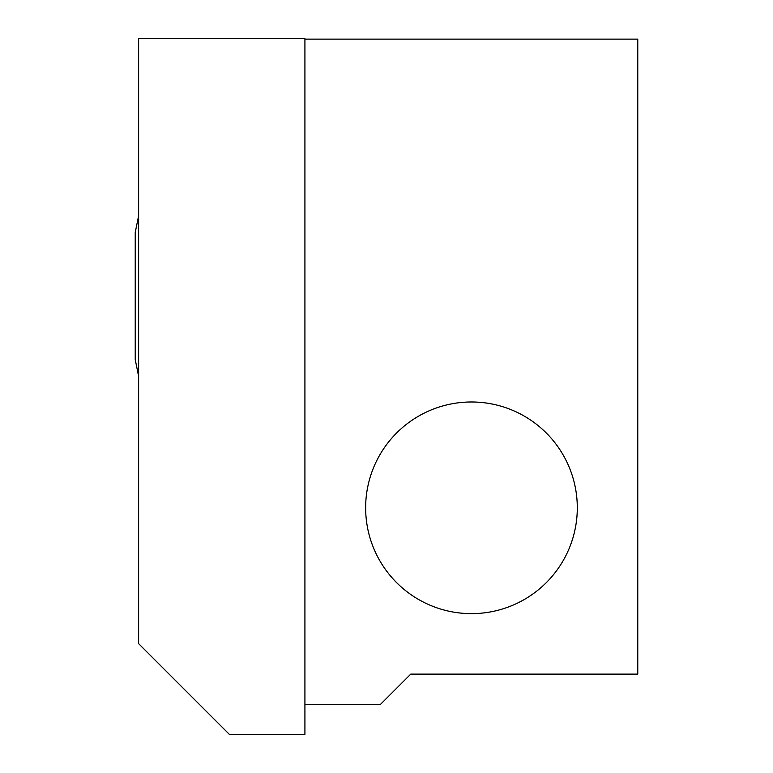 <?xml version="1.0" encoding="UTF-8"?>
<svg xmlns="http://www.w3.org/2000/svg" width="773" height="773" viewBox="0 0 773 773"><rect width="100%" height="100%" fill="white"/><g stroke="black" fill="none" stroke-linecap="round" stroke-linejoin="round"><path stroke-width="1.16" d="M577.296 507.813A105.833 105.833 0 0 1 418.551 599.462A105.833 105.833 0 0 1 418.551 416.164A105.833 105.833 0 0 1 577.296 507.813M637.773 674.114L410.753 674.114L380.509 704.358L304.92 704.358L304.92 39.133L637.773 39.133L637.773 674.114M304.92 38.65L138.618 38.65L138.618 643.638L229.33 734.35L304.92 734.35L304.92 38.65M135.227 232.412L135.227 257.815L135.227 232.412L135.227 257.815L135.227 232.412L135.227 257.815L135.227 232.412L135.227 257.815L135.227 232.412L135.227 257.815L135.227 232.412L135.227 257.815L135.227 232.412L135.227 257.815L135.227 232.412L135.227 257.815L135.227 232.412L135.227 257.815L135.227 232.412L135.227 257.815L135.227 232.412L135.227 257.815L135.227 232.412L135.227 257.815L135.227 232.412L135.227 257.815L135.227 232.412L138.618 215.87L135.227 232.412L135.227 359.648L135.227 232.412M138.618 376.19L135.227 359.648L138.618 376.19"/></g></svg>

